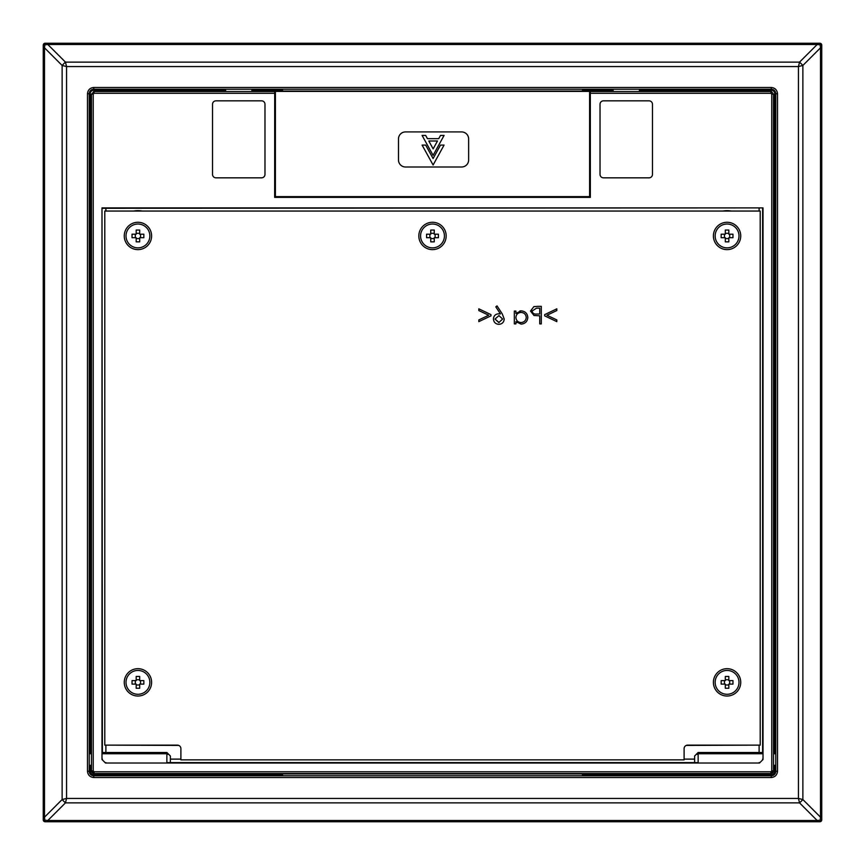 <?xml version="1.0" encoding="UTF-8"?>
<svg xmlns="http://www.w3.org/2000/svg" width="865" height="865" viewBox="0 0 865 865"><rect width="100%" height="100%" fill="white"/><g stroke="black" fill="none" stroke-linecap="round" stroke-linejoin="round"><path stroke-width="1.3" d="M590.308 142.487L589.606 142.487M45.002 43.25L43.25 45.002L43.25 819.998L45.002 821.75L819.998 821.75L821.75 819.998L821.75 45.002L819.998 43.25L45.002 43.25L47.813 43.293L47.813 44.493L43.282 45.034A1.752 1.752 -45 0 1 45.034 43.282L44.493 47.813L43.293 47.813L43.25 45.002M47.813 43.293L817.187 43.293L817.187 44.493L821.718 45.034L821.707 47.813L820.507 47.813L819.966 43.282A1.752 1.752 45 0 1 821.718 45.034L821.75 45.002M821.707 47.813L821.707 817.187L820.507 817.187L819.966 821.718L817.187 821.707L817.187 820.507L821.718 819.966A1.752 1.752 135 0 1 819.966 821.718L819.998 821.75M43.25 819.998L43.293 817.187L44.493 817.187L45.034 821.718A1.752 1.752 -135 0 1 43.282 819.966L47.813 820.507L65.459 802.871A10.521 2.411 -135 0 1 62.129 799.541L66.562 798.438L65.459 802.871L799.541 802.871L798.438 798.438L802.871 799.541A10.521 2.411 135 0 1 799.541 802.871L817.187 820.507L47.813 820.507L47.813 821.707L45.002 821.75M62.129 65.459A10.521 2.411 -45 0 1 65.459 62.129L66.562 66.562L62.129 65.459L62.129 799.541L44.493 817.187L44.493 47.813L62.129 65.459M799.541 62.129A10.521 2.411 45 0 1 802.871 65.459L798.438 66.562L799.541 62.129L65.459 62.129L47.813 44.493L817.187 44.493L799.541 62.129M771.256 87.473C775.04 87.873 777.127 89.96 777.527 93.744L777.527 771.256C777.127 775.04 775.04 777.127 771.256 777.527L93.744 777.527C89.96 777.127 87.873 775.04 87.473 771.256L87.473 93.744C87.873 89.96 89.96 87.873 93.744 87.473L771.256 87.473L771.256 89.225A4.52 4.52 0 0 1 775.775 93.744L777.527 93.744M777.527 771.256L775.775 771.256L775.775 93.744L774.759 93.744A3.503 3.503 0 0 0 771.256 90.241L771.256 89.225L93.744 89.225L93.744 90.241L225.603 90.241M613.101 90.241L582.415 90.263L582.415 91.42M639.397 90.241L771.256 90.241M251.899 90.241L282.585 90.263L282.585 91.42M282.585 91.063L582.415 91.063M93.744 90.241A3.503 3.503 0 0 0 90.241 93.744L89.225 93.744A4.52 4.52 0 0 1 93.744 89.225L93.744 87.473M87.473 771.256L90.241 771.256L90.241 766.52M90.241 752.496L90.241 93.744M90.241 771.256A3.503 3.503 0 0 0 93.744 774.759L93.744 775.775A4.52 4.52 0 0 1 89.225 771.256L89.225 93.744L87.473 93.744M93.744 774.759L281.536 774.759L282.585 774.737L282.585 773.515M771.256 777.527L771.256 774.759L583.464 774.759L582.415 774.737L582.415 773.515M582.415 773.937L282.585 773.937M771.256 774.759A3.503 3.503 0 0 0 774.759 771.256L775.775 771.256A4.52 4.52 0 0 1 771.256 775.775L93.744 775.775L93.744 777.527M774.759 93.744L774.759 752.496M774.759 766.52L774.759 771.256M532.105 310.784L532.094 311.065C532.613 313.357 534.138 314.352 536.668 314.038L539.738 314.006L539.738 308.156L536.527 308.156L532.094 311.065M534.019 315.509L530.515 311.065L533.878 306.621L537.868 306.361L541.306 306.361L541.306 323.888L539.738 323.888L539.738 315.801L533.997 315.509M530.515 311.065L533.878 306.621L537.868 306.361M478.821 319.92L488.66 315.238L478.821 310.557L478.821 308.827L490.952 314.601L490.952 315.866L478.821 321.639L478.821 319.92M94.112 93.29L94.112 91.528L91.485 94.166L94.112 91.528L274.702 91.528L274.659 197.371L590.341 197.371L590.308 93.29L770.888 93.29L770.888 91.528L771.526 91.614L773.515 94.166L771.764 94.166L771.764 770.899L773.515 770.899A2.617 2.617 0 0 1 770.899 773.515L770.899 771.764L94.101 771.764L94.101 773.515A2.617 2.617 0 0 1 91.485 770.899L91.485 94.166L93.236 94.166L94.112 93.29L274.702 93.29M142.13 211.049A25.247 25.247 0 0 0 133.74 211.049M731.26 211.049A25.247 25.247 0 0 0 722.88 211.049M142.303 211.049A25.28 25.28 0 0 0 133.556 211.049M731.444 211.049A25.28 25.28 0 0 0 722.697 211.049M105.887 762.616L105.498 763.016L101.994 759.502L102.384 759.113M762.616 759.113L763.016 759.502L759.502 763.016L759.113 762.616M102.384 208.292L763.016 207.892L101.994 207.892L102.384 753.75M101.994 207.892L101.994 759.502M105.498 763.016L759.502 763.016M763.016 759.502L763.016 207.892M590.308 91.528L770.888 91.528L590.308 91.528L590.308 93.29M556.822 321.639L556.822 319.931L546.983 315.238L556.822 310.546L556.822 308.827L544.68 314.622L544.68 315.855L556.822 321.639M502.641 319.066L498.964 315.574L495.007 319.066L498.824 322.548L502.641 319.066L498.964 315.574L495.007 319.066L499.105 322.537M504.219 319.001C503.938 322.267 502.165 324.051 498.91 324.343C495.559 324.083 493.731 322.288 493.428 318.969C493.71 315.79 495.44 314.06 498.629 313.779L500.446 313.941L495.818 306.859L497.029 305.907L502.262 313.909L504.219 319.001C503.938 322.267 502.165 324.051 498.91 324.343L497.224 324.094M493.428 318.969L493.666 317.358M498.629 313.779L499.202 313.8M521.357 312.438L521.076 312.427C517.908 312.676 516.189 314.373 515.908 317.509C516.2 320.634 517.93 322.31 521.087 322.548L522.222 322.418M519.887 310.946L521.087 310.849C525.163 311.205 527.401 313.4 527.823 317.455C527.445 321.521 525.217 323.737 521.141 324.115L515.908 321.672L515.908 323.888L514.329 323.888L514.329 311.076L515.908 311.076L515.908 313.454L521.087 310.849M516.74 322.537L515.908 321.672M521.087 322.548C524.19 322.256 525.909 320.569 526.244 317.466C525.909 314.363 524.19 312.687 521.076 312.427C517.908 312.676 516.189 314.373 515.908 317.509C516.2 320.634 517.93 322.31 521.087 322.548M686.226 745.414L758.983 745.133M106.027 745.133L178.785 745.414M740.743 235.95A13.678 13.678 0 0 1 727.065 249.628A13.678 13.678 0 0 1 713.398 235.95A13.678 13.678 0 0 1 727.065 222.273A13.678 13.678 0 0 1 740.743 235.95M151.613 682.355A13.678 13.678 0 0 1 137.935 696.033A13.678 13.678 0 0 1 124.257 682.355A13.678 13.678 0 0 1 137.935 668.677A13.678 13.678 0 0 1 151.613 682.355M432.5 249.628A13.678 13.678 0 0 1 418.822 235.95A13.678 13.678 0 0 1 432.5 222.273A13.678 13.678 0 0 1 446.178 235.95A13.678 13.678 0 0 1 432.5 249.628M151.613 235.95A13.678 13.678 0 0 1 137.935 249.628A13.678 13.678 0 0 1 124.257 235.95A13.678 13.678 0 0 1 137.935 222.273A13.678 13.678 0 0 1 151.613 235.95M740.743 682.355A13.678 13.678 0 0 1 727.065 696.033A13.678 13.678 0 0 1 713.398 682.355A13.678 13.678 0 0 1 727.065 668.677A13.678 13.678 0 0 1 740.743 682.355M104.795 211.049L104.795 745.133L177.39 745.133A3.503 3.503 0 0 1 180.893 748.636L180.893 759.859L684.107 759.859L684.107 748.636A3.503 3.503 0 0 1 687.621 745.133L760.205 745.133L760.205 211.049L104.795 211.049M589.606 91.42L275.405 91.42L275.405 196.625L589.606 196.625L589.606 91.42M398.484 138.941A7.017 7.017 0 0 1 405.501 131.923L461.618 131.923A7.017 7.017 0 0 1 468.635 138.941L468.635 159.982A7.017 7.017 0 0 1 461.618 166.999L405.501 166.999A7.017 7.017 0 0 1 398.484 159.982L398.484 138.941A7.017 7.017 0 0 1 405.501 131.923L461.618 131.923A7.017 7.017 0 0 1 468.625 138.941L468.635 159.982A7.017 7.017 0 0 1 461.618 166.999L405.501 166.999A7.017 7.017 0 0 1 398.495 159.982L398.495 138.941M425.667 135.437L427.429 138.649L438.739 138.649L440.512 135.437L444.08 135.437L433.095 155.354L422.098 135.437L425.667 135.437L427.418 138.66L438.739 138.66L440.523 135.437L444.069 135.437L433.095 155.343L422.109 135.437L425.667 135.437M425.667 145.082L433.095 158.522L440.512 145.082L444.08 145.082L433.095 165.01L422.098 145.082L425.667 145.082L433.095 158.533L440.512 145.082L444.069 145.093L433.095 164.999L422.109 145.093L425.667 145.093M437.485 140.995L428.802 140.995L433.138 148.888L437.485 140.995L433.138 148.867L428.802 140.995L437.474 141.006M649.042 100.837A3.428 3.428 0 0 1 652.47 104.265L652.47 174.406A3.428 3.428 0 0 1 649.042 177.833L603.456 177.833A3.428 3.428 0 0 1 600.029 174.406L600.029 104.265A3.428 3.428 0 0 1 603.456 100.837L649.042 100.837M639.397 91.528L639.397 89.225M613.101 89.225L613.101 91.528M261.544 100.837A3.428 3.428 0 0 1 264.982 104.265L264.982 174.406A3.428 3.428 0 0 1 261.544 177.833L215.958 177.833A3.428 3.428 0 0 1 212.531 174.406L212.531 104.265A3.428 3.428 0 0 1 215.958 100.837L261.544 100.837M251.899 91.528L251.899 89.225M225.603 89.225L225.603 91.528M727.065 247.866A11.926 11.926 0 0 1 715.15 235.95A11.926 11.926 0 0 1 727.065 224.024A11.926 11.926 0 0 1 738.991 235.95A11.926 11.926 0 0 1 727.065 247.866M725.313 241.843L725.313 237.702L721.172 237.702L721.172 234.199L725.313 234.199L725.313 230.047L728.827 230.047L728.827 234.199L732.969 234.199L732.969 237.702L728.827 237.702L728.827 241.843L725.313 241.843M728.827 238.578L725.313 238.578M729.703 234.199L729.703 237.702M725.313 233.323L728.827 233.323M724.438 237.702L724.438 234.199M727.065 694.281A11.926 11.926 0 0 1 715.15 682.355A11.926 11.926 0 0 1 727.065 670.44A11.926 11.926 0 0 1 738.991 682.355A11.926 11.926 0 0 1 727.065 694.281M725.313 688.259L725.313 684.107L721.172 684.107L721.172 680.604L725.313 680.604L725.313 676.462L728.827 676.462L728.827 680.604L732.969 680.604L732.969 684.107L728.827 684.107L728.827 688.259L725.313 688.259M728.827 684.994L725.313 684.994M729.703 680.604L729.703 684.107M725.313 679.728L728.827 679.728M724.438 684.107L724.438 680.604M137.935 247.866A11.926 11.926 0 0 1 126.009 235.95A11.926 11.926 0 0 1 137.935 224.024A11.926 11.926 0 0 1 149.861 235.95A11.926 11.926 0 0 1 137.935 247.866M136.183 241.843L136.183 237.702L132.031 237.702L132.031 234.199L136.183 234.199L136.183 230.047L139.687 230.047L139.687 234.199L143.839 234.199L143.839 237.702L139.687 237.702L139.687 241.843L136.183 241.843M139.687 238.578L136.183 238.578M140.562 234.199L140.562 237.702M136.183 233.323L139.687 233.323M135.308 237.702L135.308 234.199M137.935 694.281A11.926 11.926 0 0 1 126.009 682.355A11.926 11.926 0 0 1 137.935 670.44A11.926 11.926 0 0 1 149.861 682.355A11.926 11.926 0 0 1 137.935 694.281M136.183 688.259L136.183 684.107L132.031 684.107L132.031 680.604L136.183 680.604L136.183 676.462L139.687 676.462L139.687 680.604L143.839 680.604L143.839 684.107L139.687 684.107L139.687 688.259L136.183 688.259M139.687 684.994L136.183 684.994M140.562 680.604L140.562 684.107M136.183 679.728L139.687 679.728M135.308 684.107L135.308 680.604M170.373 762.616L170.373 755.999L166.869 752.496L167.918 754.345L166.869 753.75L166.869 763.016M89.225 753.155L91.485 753.155M102.384 753.155L166.869 753.155M166.869 753.75L101.994 753.75M91.485 753.75L89.225 753.75M89.225 765.265L91.485 765.265M91.485 765.86L89.225 765.86M698.141 763.016L698.141 753.75L697.082 754.345L698.141 752.496L694.627 755.999L694.627 762.616M698.141 753.155L762.616 753.155M773.515 753.155L775.775 753.155M775.775 753.75L773.515 753.75M763.016 753.75L698.141 753.75M773.515 765.265L775.775 765.265M775.775 765.86L773.515 765.86M432.5 247.866A11.926 11.926 0 0 1 420.574 235.95A11.926 11.926 0 0 1 432.5 224.024A11.926 11.926 0 0 1 444.426 235.95A11.926 11.926 0 0 1 432.5 247.866M430.748 241.843L430.748 237.702L426.596 237.702L426.596 234.199L430.748 234.199L430.748 230.047L434.252 230.047L434.252 234.199L438.404 234.199L438.404 237.702L434.252 237.702L434.252 241.843L430.748 241.843M434.252 238.578L430.748 238.578M435.127 234.199L435.127 237.702M430.748 233.323L434.252 233.323M429.873 237.702L429.873 234.199M43.293 817.187L43.293 47.813M817.187 43.293L819.998 43.25M821.707 817.187L821.75 819.998M817.187 821.707L47.813 821.707M820.507 47.813L820.507 817.187L802.871 799.541L802.871 65.459L820.507 47.813M66.562 798.438L66.562 66.562L798.438 66.562L798.438 798.438L66.562 798.438M275.405 142.487L274.702 142.487L275.405 142.487M583.464 90.241L583.464 91.42M589.606 141.428L590.308 141.428M583.464 773.515L583.464 774.759M274.702 141.428L275.405 141.428M281.536 91.42L281.536 90.241M281.536 774.759L281.536 773.515M694.627 759.113L684.107 759.113M180.893 759.113L170.373 759.113M698.141 762.616L166.869 762.616M105.887 753.155L105.887 745.133M105.887 211.049L105.887 208.324M759.113 208.324L759.113 211.049M759.113 745.133L759.113 753.155M762.616 208.292L762.616 753.75M770.888 93.29L771.764 94.166M770.888 91.528L771.526 91.614L771.104 93.312M773.515 770.899L773.515 94.166L773.515 770.899L770.899 773.515L94.101 773.515L91.485 770.899L93.236 770.899L93.236 94.166M771.764 770.899L770.899 771.764M94.101 771.764L93.236 770.899M93.474 91.614L93.907 93.312M773.515 94.166L771.526 91.614M770.899 773.515L94.101 773.515M89.225 752.496L91.485 752.496M102.384 752.496L166.869 752.496M89.225 766.52L91.485 766.52M698.141 752.496L762.616 752.496M773.515 752.496L775.775 752.496M773.515 766.52L775.775 766.52"/></g></svg>
